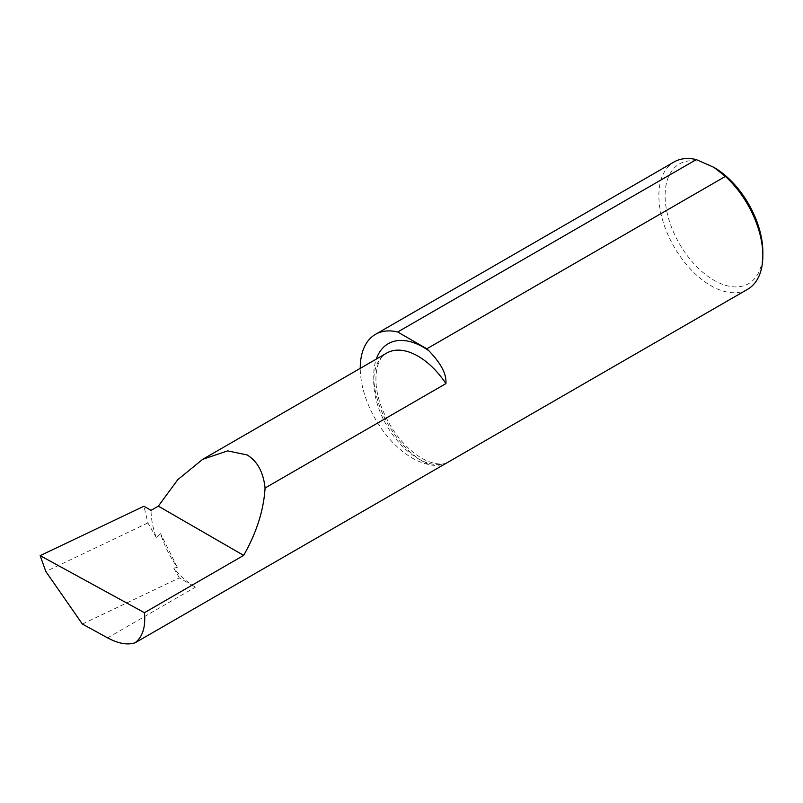 <?xml version="1.0" encoding="UTF-8"?>
<svg xmlns="http://www.w3.org/2000/svg" width="803" height="803" viewBox="0 0 803 803"><rect width="100%" height="100%" fill="white"/><g stroke="black" fill="none" stroke-linecap="round" stroke-linejoin="round"><path stroke-width="0.6" stroke-dasharray="4.01 3.01" d="M762.85 252.042A69.108 39.899 60 0 1 713.977 280.257A69.108 39.899 60 0 1 665.105 195.611A69.108 39.899 60 0 1 713.977 167.395M747.623 289.301A73.525 42.449 60 0 1 710.856 285.667A73.525 42.449 60 0 1 662.826 220.875A73.525 42.449 60 0 1 674.098 161.955M82.378 624.061L179.37 577.899L195.42 587.164A62.724 36.215 60 0 1 173.829 568.233L177.333 567.289C170.005 557.031 164.414 545.819 160.57 533.654L156.394 537.779A62.724 36.215 60 0 1 151.064 510.347M446.488 463.05C445.053 463.441 440.084 466.011 426.925 460.882L421.756 458.252C404.19 447.432 390.76 430.378 381.455 407.081C371.347 381.024 376.316 357.706 386.715 353.079A62.724 36.215 60 0 0 377.099 403.347A62.724 36.215 60 0 0 418.072 458.613A62.724 36.215 60 0 0 445.916 463.341C446.91 463.712 436.822 466.824 428.973 464.525A73.525 42.449 60 0 1 360.256 368.346M156.394 537.779L147.903 522.934L143.948 506.231M147.903 522.934L45.841 571.505M177.333 567.289L160.57 533.654M179.37 577.899L173.829 568.233M428.973 464.525A70.082 40.461 60 0 1 423.281 461.625A70.082 40.461 60 0 1 376.286 359.102M107.612 637.863L195.42 587.164"/><path stroke-width="1.2" d="M428.973 350.841C436.882 359.302 446.9 371.217 445.916 383.613L265.07 488.023C263.735 510.136 256.599 532.6 243.66 555.395L144.42 612.699L40.15 555.636L45.841 571.505L82.378 624.061L107.612 637.863C118.272 643.584 127.416 645.241 135.034 642.832L747.623 289.301A73.525 42.449 60 0 0 762.85 255.645A73.525 42.449 60 0 0 725.42 176.409L426.815 348.803A73.525 42.449 60 0 1 428.973 350.841A70.082 40.461 60 0 0 423.281 347.177A70.082 40.461 60 0 0 376.286 359.102M360.256 368.346A73.525 42.449 60 0 1 375.483 334.349A73.525 42.449 60 0 1 397.686 331.99L696.301 159.586L713.977 167.395A69.108 39.899 60 0 1 762.85 252.042L762.85 255.645M713.977 167.395L725.42 176.409M265.07 488.023C263.354 472.144 257.341 461.113 247.053 454.92L227.61 450.895L202.697 459.316L177.784 479.662L158.342 506.141L151.064 510.347L143.948 506.231L40.15 555.636M135.034 642.832C142.673 636.879 145.795 626.842 144.42 612.699M375.483 334.349L674.098 161.955A73.525 42.449 60 0 1 696.301 159.586M158.342 506.141L243.66 555.395M397.686 331.99L426.815 348.803M202.697 459.316L386.715 353.079A62.724 36.215 60 0 1 418.072 356.181A62.724 36.215 60 0 1 445.916 383.613"/></g></svg>
